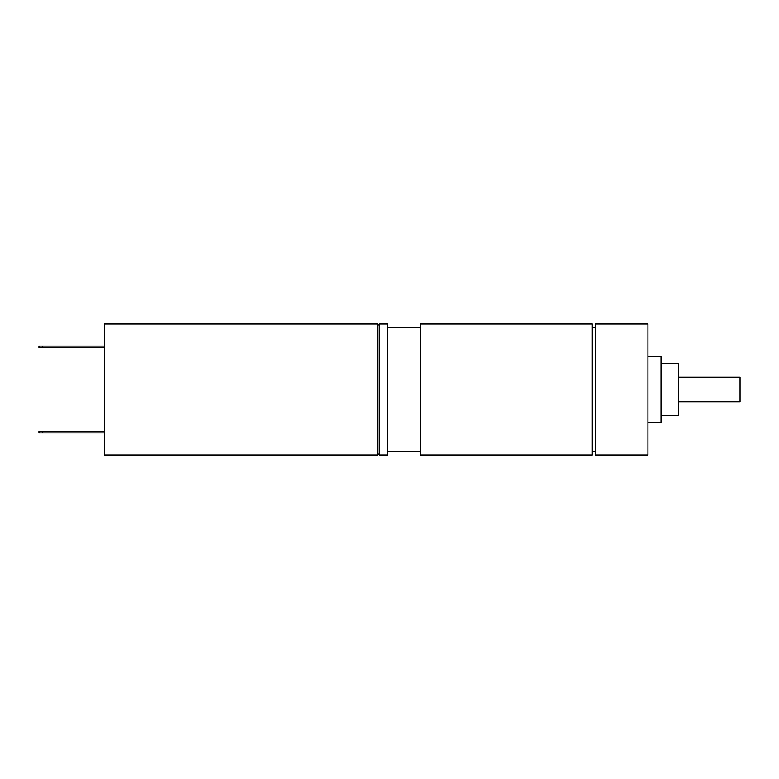 <?xml version="1.0" encoding="UTF-8"?>
<svg xmlns="http://www.w3.org/2000/svg" width="779" height="779" viewBox="0 0 779 779"><rect width="100%" height="100%" fill="white"/><g stroke="black" fill="none" stroke-linecap="round" stroke-linejoin="round"><path stroke-width="1.17" d="M42.738 347.755L38.95 347.755L38.95 346.119L42.738 346.119L42.738 347.755L104.425 347.755M42.738 346.119L104.425 346.119M104.425 431.245L38.95 431.245L38.95 432.881L104.425 432.881M377.796 454.975L377.796 324.025L104.425 324.025L104.425 454.975L377.796 454.975L379.431 453.339M379.431 454.975L379.431 324.025L387.621 324.025L387.621 454.975L379.431 454.975M420.358 454.975L420.358 324.025L592.235 324.025L592.235 454.975L420.358 454.975M595.507 454.975L595.507 324.025L647.894 324.025L647.894 454.975L595.507 454.975M647.894 356.763L660.981 356.763L660.981 422.237L647.894 422.237M678.334 401.779L740.05 401.779L740.05 377.221L678.334 377.221M660.981 415.694L678.334 415.694L678.334 363.306L660.981 363.306M39.486 346.119L39.486 347.755M42.738 431.245L42.738 432.881M39.486 431.245L39.486 432.881M379.431 325.661L377.796 324.025M387.621 451.703L420.358 451.703M592.235 451.703L595.507 451.703M592.235 327.297L595.507 327.297M387.621 327.297L420.358 327.297"/></g></svg>
